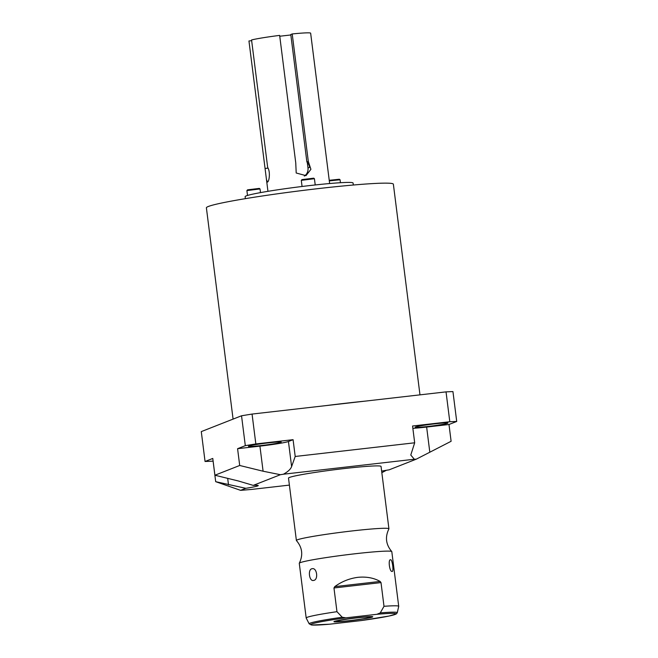 <?xml version="1.0" encoding="UTF-8"?>
<svg xmlns="http://www.w3.org/2000/svg" width="658" height="658" viewBox="0 0 658 658"><rect width="100%" height="100%" fill="white"/><g stroke="black" fill="none" stroke-linecap="round" stroke-linejoin="round"><path stroke-width="0.99" d="M304.341 176.089A8.546 8.348 68.5 0 0 307.985 167.979L307.286 162.411M279.757 36.231L290.844 34.964M329.642 183.533L310.65 33.196A31.09 1.694 172.8 0 0 310.642 33.188A31.09 1.694 172.8 0 0 292.21 33.953L308.322 161.465L306.891 162.024L290.787 34.52L292.21 33.953M308.322 161.465L310.913 169.32L305.986 175.637L296.199 173.005L295.755 162.904L279.65 35.392A31.09 1.694 172.8 0 0 251.562 39.957L267.674 167.461C270.668 171.919 269.106 181.871 267.477 182.06L266.457 179.502L265.067 168.489L268.012 168.152M265.075 168.563L248.954 40.985A31.09 1.694 -7.2 0 1 248.954 40.977L251.652 40.673M248.954 40.977L265.067 168.489M307.985 167.979L309.614 167.338A8.546 8.348 68.5 0 0 306.891 162.024M245.376 198.658L245.121 196.668A54.408 2.969 -7.2 0 1 246.248 195.895A54.408 2.969 172.8 0 1 304.424 186.198A54.408 2.969 172.8 0 1 353.075 183.031L353.33 185.021M233.08 419.105L206.39 207.813A94.234 5.141 -7.2 0 1 208.339 206.48A94.234 5.141 -7.2 0 1 309.104 189.685A94.234 5.141 -7.2 0 1 393.369 184.199L419.977 394.858M237.579 448.69L245.311 445.655L241.535 415.782L201.282 431.607L205.057 461.48L212.781 458.445L214.903 475.224L239.701 465.477L237.579 448.69L259.926 446.132A24.313 1.324 172.8 0 0 288.443 441.51L293.081 439.684L255.839 443.944L252.063 414.071L446.034 391.872A147.68 8.061 -7.2 0 1 452.943 391.584L456.718 421.457L448.986 424.5L426.639 427.058A24.313 1.324 172.8 0 1 412.854 428.333M241.535 415.782A147.68 8.061 -7.2 0 1 252.063 414.071M289.397 485.102L251.43 489.445A147.68 8.061 -7.2 0 1 240.606 490.35L215.692 481.681L213.102 461.135A147.68 8.061 -7.2 0 1 205.057 461.48M240.606 490.35L245.812 488.31L215.692 481.681M245.812 488.31A24.313 1.324 172.8 0 0 258.24 485.563A24.313 1.324 172.8 0 0 253.24 485.382L280.407 474.706L263.093 471.218L239.701 465.477M253.24 485.382L238.303 480.965L214.903 475.224M280.407 474.706A24.313 1.324 172.8 0 0 283.425 474.212L414.334 459.235A24.313 1.324 172.8 0 0 416.317 459.152L451.108 441.288L448.986 424.5M381.64 471.136A24.313 1.324 172.8 0 1 389.149 469.828L416.317 459.152M388.927 528.802A46.636 2.542 -7.2 0 0 352.063 530.948A46.636 2.542 172.8 0 0 296.388 540.489L288.508 478.111A46.636 2.542 -7.2 0 1 344.175 468.57A46.636 2.542 -7.2 0 1 381.048 466.423L388.927 528.802A46.636 2.542 -7.2 0 1 388.903 528.909C384.914 537.076 385.868 544.618 391.757 551.536A46.636 2.542 -7.2 0 1 391.806 551.634L398.715 606.314A46.636 2.542 -7.2 0 1 398.715 606.363L397.267 612.713A44.407 2.426 172.8 0 0 380.266 612.894L384.001 606.306A46.636 2.542 -7.2 0 1 398.715 606.314M283.425 474.212C287.933 471.737 290.663 469.195 291.609 466.588L295.203 456.471L293.081 439.684M410.806 454.941L414.68 442.793L295.203 456.471M410.822 455.097L414.334 459.235M245.311 445.655A147.68 8.061 -7.2 0 1 255.839 443.944M268.151 442.9A16.508 0.905 -7.2 0 1 281.205 442.143A16.508 0.905 -7.2 0 1 261.497 445.515A16.508 0.905 -7.2 0 1 248.453 446.28A16.508 0.905 -7.2 0 1 268.151 442.9M456.718 421.457A147.68 8.061 -7.2 0 0 449.809 421.745L412.566 426.006L414.68 442.793M434.872 423.826A16.508 0.905 -7.2 0 1 447.917 423.061A16.508 0.905 -7.2 0 1 428.21 426.442A16.508 0.905 -7.2 0 1 415.165 427.198A16.508 0.905 -7.2 0 1 434.872 423.826M449.809 421.745L446.034 391.872M381.837 472.691L386.411 470.273M296.388 540.489A46.636 2.542 172.8 0 0 296.445 540.588C302.326 547.505 303.28 555.048 299.3 563.215A46.636 2.542 172.8 0 0 299.275 563.322L306.184 618.002A46.636 2.542 -7.2 0 1 336.962 611.685L333.968 587.972L334.741 586.64C341.658 581.565 349.382 578.456 357.919 577.329C366.424 576.507 373.834 577.88 380.135 581.442L381.007 582.593L384.001 606.306M391.757 551.536A46.636 2.542 -7.2 0 0 354.942 553.781A46.636 2.542 172.8 0 0 299.3 563.215M392.045 571.448C389.536 571.892 387.94 559.201 390.564 559.744C392.39 559.399 393.986 572.09 392.045 571.448M336.962 611.685L342.234 617.245A44.407 2.426 172.8 0 0 309.178 623.842L306.2 618.051A46.636 2.542 -7.2 0 1 306.184 618.002M313.578 580.43C309.178 581.787 307.582 569.088 312.098 568.726C317.024 567.328 318.62 580.019 313.578 580.43M342.234 617.245L345.853 617.854L376.911 614.301L380.266 612.894M345.853 617.854A42.943 2.344 172.8 0 0 311.629 624.014A42.943 2.344 172.8 0 0 329.781 624.179L329.247 624.22M361.283 620.56L360.839 620.617A42.943 2.344 172.8 0 0 395.063 614.465A42.943 2.344 172.8 0 0 376.911 614.301M329.781 624.179L360.839 620.617M356.768 617.895A16.976 0.929 172.8 0 0 336.501 621.366A16.976 0.929 172.8 0 0 349.924 620.584A16.976 0.929 172.8 0 0 370.183 617.114A16.976 0.929 172.8 0 0 356.768 617.895M302.063 186.485L301.298 180.358L314.425 178.705L315.223 184.956M301.298 180.358L301.956 179.601L313.726 178.17L314.425 178.705M247.507 195.467L246.89 190.614L247.556 189.833L259.326 188.402L260.033 188.953L260.494 192.613M329.23 180.3L339.364 179.239L340.071 179.798L340.441 182.718M246.898 190.598L260.017 188.936M329.304 180.876L340.054 179.774M357.294 617.689A19.584 1.069 172.8 0 0 333.919 621.695A19.584 1.069 172.8 0 0 349.398 620.79A19.584 1.069 172.8 0 0 372.773 616.785A19.584 1.069 172.8 0 0 357.294 617.689M263.093 471.218L259.926 446.132M291.609 466.588L288.443 441.51M429.806 452.136L426.639 427.058M228.499 484.823L227.684 478.358M334.741 586.64L380.135 581.442M333.968 587.972L381.007 582.593M326.343 405.567A94.234 5.141 -7.2 0 1 364.787 401.166M266.457 179.502L267.946 191.322M310.642 33.188L326.763 160.766M309.178 623.842L311.678 625.026L329.518 624.203M361.061 620.593L389.1 616.028L396.33 613.939L397.267 612.713"/></g></svg>
